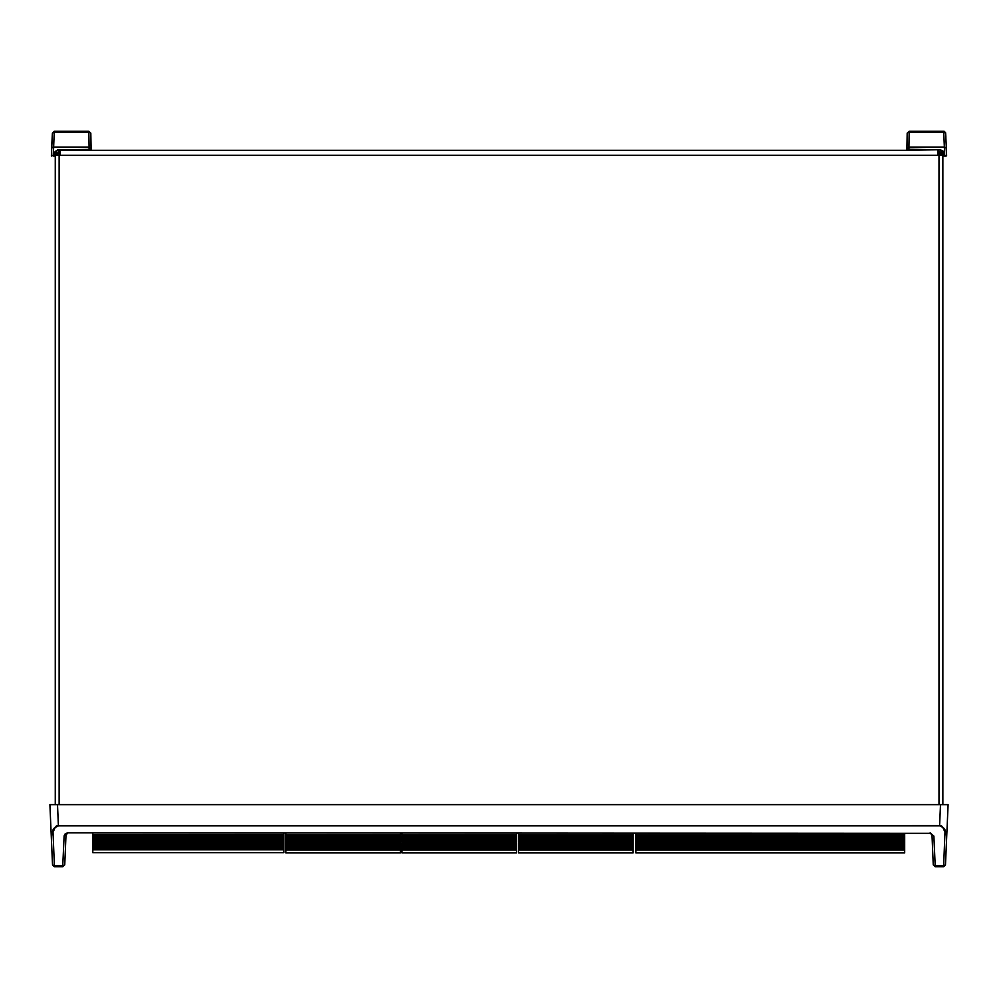 <?xml version="1.0" encoding="UTF-8"?>
<svg xmlns="http://www.w3.org/2000/svg" width="998" height="998" viewBox="0 0 998 998"><rect width="100%" height="100%" fill="white"/><g stroke="black" fill="none" stroke-linecap="round" stroke-linejoin="round"><path stroke-width="1.5" d="M942.873 155.476L943.896 155.526L942.873 155.488L943.896 155.526L944.083 152.42L943.135 151.022L940.054 149.762L907.519 150.361M67.477 833.367L66.005 835.139L67.19 833.467L66.005 835.139L64.708 864.917L62.799 865.79L62.799 866.738L54.441 866.738L54.441 865.79L62.799 865.79L64.121 835.788L65.469 833.629L67.814 832.843L930.086 833.318L67.914 832.843M946.578 155.775L943.896 156.087M946.067 156.087L944.732 156.087L946.64 155.576L946.104 147.629L944.382 147.542L944.732 155.488L943.896 155.488M57.946 149.762L55.115 151.621L54.129 154.116L57.946 149.762L91.005 149.9M88.847 131.262L54.241 131.262L88.847 131.262L54.241 131.262L52.333 133.083L54.241 131.262L52.333 133.083L54.241 131.262L52.333 133.083L54.241 132.21L88.847 132.21L90.756 133.133L91.018 147.816L89.096 147.542L88.847 131.262L90.756 133.133L91.055 150.361M51.659 156.012L51.709 147.679L53.306 147.093L89.096 147.542L89.134 150.361L907.531 150.361M942.873 156.087L944.732 156.087L942.873 156.087L944.47 156.087L942.873 156.087L944.47 156.087L942.873 156.087L942.873 804.675L942.873 156.087L944.22 156.087M906.945 150.361L907.032 147.654L908.891 147.093L909.153 131.262L944.17 131.299L945.605 132.672L945.83 136.901L945.667 133.083L943.759 131.262L945.605 132.672L945.917 138.809M54.329 152.968L54.703 152.17M940.702 150.411L942.611 153.343M54.067 155.651L55.252 155.501M945.855 831.683L945.031 832.095L946.728 836.099L944.744 829.101L941.501 825.882L939.567 825.446L942.798 827.542L945.031 832.095L943.559 866.738L945.468 864.917L946.728 836.099L945.468 864.917L943.559 865.79L935.201 865.79L933.292 864.917L931.995 835.139L930.323 833.33M53.256 155.813L53.618 147.542L51.696 147.766L52.333 133.083L51.36 155.488L54.104 156.087M60.217 150.361L60.217 155.326L55.252 155.326L55.252 153.605L55.252 155.326L60.167 150.361M946.728 836.099L948.1 804.675L940.465 804.675L944.807 804.675L942.873 804.675L942.873 155.326L937.895 155.326L937.895 150.361M57.684 153.605L60.217 153.605M57.16 155.326L58.158 153.068L60.217 152.27M937.895 153.605L940.428 153.605M937.895 152.27L940.166 153.268L940.952 155.326M906.957 149.775L907.244 133.133L909.153 131.262L943.759 131.262L909.153 131.262L943.759 131.262L943.759 132.21L945.667 133.083L946.304 147.766L945.667 133.083L943.759 131.262L945.667 133.171M54.054 155.663L53.53 156.087L53.555 154.079M939.567 825.882L58.433 825.882L55.202 827.542L51.272 836.099L52.532 864.917L49.9 804.675L57.535 804.675L53.193 804.675L55.252 804.675L55.252 155.326M942.711 154.079L943.846 154.104L943.547 152.644M940.054 149.762L908.018 149.762M55.252 804.675L55.252 156.087L53.53 156.087L55.252 156.087L55.252 804.675L55.252 156.087L53.268 155.488M58.433 825.882L939.567 825.446L940.465 804.675L57.535 804.675L58.433 825.446L56.499 825.882L53.256 829.101L51.272 836.099M931.995 835.139L933.891 836.012L935.201 866.738L943.559 866.738L945.468 864.917M942.848 151.584L941.875 150.823M908.866 149.762L908.891 147.093L944.407 147.093L906.982 147.816L907.244 133.133L909.153 132.21L943.759 132.21L944.407 147.093L946.204 147.667M90.943 149.775L91.018 147.816L89.109 147.093L53.593 147.093L54.241 131.262M54.977 151.783L55.476 151.272M635.838 833.318L635.838 834.802L904.749 834.802L904.749 833.318M904.749 837.247L635.838 837.247L635.838 835.438L904.749 835.438L904.749 836.611L635.838 836.611L904.749 836.636L904.749 838.432L635.838 838.432L904.749 838.445L904.749 840.241L635.838 840.241L904.749 840.266L904.749 842.05L635.838 842.05L904.749 842.075L904.749 843.871L635.838 843.871L904.749 843.884L904.749 845.68L635.838 845.68L904.749 845.705L904.749 847.502L635.838 847.502L904.749 847.514L904.749 849.31L635.838 849.31L635.838 848.138L904.749 848.138M635.838 837.247L635.838 838.682L904.749 838.682M904.749 840.877L635.838 840.877L635.838 839.069L904.749 839.069M635.838 840.877L635.838 842.312L904.749 842.312M904.749 844.508L635.838 844.508L635.838 842.686L904.749 842.686M635.838 844.508L635.838 845.942L904.749 845.942M635.838 848.138L635.838 846.316L904.749 846.316M904.749 849.947L904.749 852.891L635.838 852.891L635.838 849.947L904.749 849.947L904.749 849.31M904.749 835.064L635.838 834.815L904.749 835.438M635.838 849.947L635.838 849.31M635.838 849.335L904.749 849.335M635.838 849.572L904.749 849.572M635.838 847.751L904.749 847.751M635.838 844.133L904.749 844.133M635.838 840.503L904.749 840.503M635.838 836.873L904.749 836.873M283.756 849.76L92.777 849.76L92.777 852.704L283.756 852.704L283.756 833.318M283.756 834.627L92.777 834.627L283.756 834.615M283.756 836.436L92.777 836.424L283.756 836.436M283.756 838.258L92.777 838.233L283.756 838.258M283.756 840.067L92.777 840.054L283.756 840.067M283.756 841.888L92.777 841.863L283.756 841.888M283.756 843.697L92.777 843.684L283.756 843.697M283.756 845.506L92.777 845.493L283.756 845.506M283.756 847.327L92.777 847.302L283.756 847.327M283.756 849.136L92.777 849.123L283.756 849.136M283.756 837.06L92.777 837.06L92.777 835.239L283.756 835.239M92.777 835.239L283.756 834.864M92.777 834.864L92.777 833.318M92.777 837.06L92.777 838.495L283.756 838.495M283.756 840.69L92.777 840.69L92.777 838.869L283.756 838.869M92.777 840.69L92.777 842.125L283.756 842.125M283.756 844.308L92.777 844.308L92.777 842.499L283.756 842.499M92.777 844.308L92.777 845.755L283.756 845.755M283.756 847.938L92.777 847.938L92.777 846.129L283.756 846.129M92.777 847.938L92.777 849.373L283.756 849.373M92.777 847.564L283.756 847.564M92.777 843.934L283.756 843.934M92.777 840.304L283.756 840.304M92.777 836.686L283.756 836.686M400.41 849.947L285.827 849.947L285.827 852.891L400.41 852.891L400.41 833.318M400.41 834.815L285.827 834.815L400.41 834.802M400.41 836.636L285.827 836.611L400.41 836.636M400.41 838.445L285.827 838.432L400.41 838.445M400.41 840.266L285.827 840.241L400.41 840.266M400.41 842.075L285.827 842.05L400.41 842.075M400.41 843.884L285.827 843.871L400.41 843.884M400.41 845.705L285.827 845.68L400.41 845.705M400.41 847.514L285.827 847.502L400.41 847.514M400.41 837.247L285.827 837.247L285.827 835.438L400.41 835.438M285.827 835.438L400.41 835.064M285.827 835.064L285.827 833.318M285.827 837.247L285.827 838.682L400.41 838.682M400.41 840.877L285.827 840.877L285.827 839.069L400.41 839.069M285.827 840.877L285.827 842.312L400.41 842.312M400.41 844.508L285.827 844.508L285.827 842.686L400.41 842.686M285.827 844.508L285.827 845.942L400.41 845.942M400.41 848.138L285.827 848.138L285.827 846.316L400.41 846.316M285.827 848.138L285.827 849.31L400.41 849.31M285.827 849.947L285.827 849.31M285.827 849.335L400.41 849.335M285.827 849.572L400.41 849.572M285.827 847.751L400.41 847.751M285.827 844.133L400.41 844.133M285.827 840.503L400.41 840.503M285.827 836.873L400.41 836.873M516.565 849.947L401.982 849.947L401.982 852.891L516.565 852.891L516.565 833.318M516.565 834.815L401.982 834.815L516.565 834.802M516.565 836.636L401.982 836.611L516.565 836.636M516.565 838.445L401.982 838.432L516.565 838.445M516.565 840.266L401.982 840.241L516.565 840.266M516.565 842.075L401.982 842.05L516.565 842.075M516.565 843.884L401.982 843.871L516.565 843.884M516.565 845.705L401.982 845.68L516.565 845.705M516.565 847.514L401.982 847.502L516.565 847.514M516.565 837.247L401.982 837.247L401.982 835.438L516.565 835.438M401.982 835.438L516.565 835.064M401.982 835.064L401.982 833.318M401.982 837.247L401.982 838.682L516.565 838.682M516.565 840.877L401.982 840.877L401.982 839.069L516.565 839.069M401.982 840.877L401.982 842.312L516.565 842.312M516.565 844.508L401.982 844.508L401.982 842.686L516.565 842.686M401.982 844.508L401.982 845.942L516.565 845.942M516.565 848.138L401.982 848.138L401.982 846.316L516.565 846.316M401.982 848.138L401.982 849.31L516.565 849.31M401.982 849.947L401.982 849.31M401.982 849.335L516.565 849.335M401.982 849.572L516.565 849.572M401.982 847.751L516.565 847.751M401.982 844.133L516.565 844.133M401.982 840.503L516.565 840.503M401.982 836.873L516.565 836.873M633.106 849.947L518.523 849.947L518.523 852.891L633.106 852.891L633.106 833.318M633.106 834.815L518.523 834.815L633.106 834.802M633.106 836.636L518.523 836.611L633.106 836.636M633.106 838.445L518.523 838.432L633.106 838.445M633.106 840.266L518.523 840.241L633.106 840.266M633.106 842.075L518.523 842.05L633.106 842.075M633.106 843.884L518.523 843.871L633.106 843.884M633.106 845.705L518.523 845.68L633.106 845.705M633.106 847.514L518.523 847.502L633.106 847.514M633.106 837.247L518.523 837.247L518.523 835.438L633.106 835.438M518.523 835.438L633.106 835.064M518.523 835.064L518.523 833.318M518.523 837.247L518.523 838.682L633.106 838.682M633.106 840.877L518.523 840.877L518.523 839.069L633.106 839.069M518.523 840.877L518.523 842.312L633.106 842.312M633.106 844.508L518.523 844.508L518.523 842.686L633.106 842.686M518.523 844.508L518.523 845.942L633.106 845.942M633.106 848.138L518.523 848.138L518.523 846.316L633.106 846.316M518.523 848.138L518.523 849.31L633.106 849.31M518.523 849.947L518.523 849.31M518.523 849.335L633.106 849.335M518.523 849.572L633.106 849.572M518.523 847.751L633.106 847.751M518.523 844.133L633.106 844.133M518.523 840.503L633.106 840.503M518.523 836.873L633.106 836.873M942.561 153.605L942.873 804.675M937.958 150.361L942.873 155.326L942.873 153.605M942.748 152.27L942.748 153.605M944.47 155.488L944.445 154.079M940.054 150.361L943.871 154.116M945.83 136.901L945.917 138.822L945.83 136.901M57.298 150.511L55.414 153.605M57.946 150.361L90.469 150.361M54.104 155.526L54.129 154.116L55.252 154.079M52.333 133.083L52.083 138.809M66.018 835.089L64.109 836.012M933.891 836.012L930.086 832.843M52.532 864.917L54.441 866.738L52.532 864.917L54.441 865.79L52.969 832.095L52.145 831.683M66.18 834.428L66.005 835.139L66.18 834.428M62.799 866.738L64.708 864.917L62.799 866.738M935.201 866.738L933.292 864.917L935.201 866.738M64.558 834.615L65.082 833.966M59.069 153.605L59.069 804.675M939.043 153.605L939.043 804.675M937.895 155.326L60.217 155.326M60.017 155.326L60.017 153.605M938.095 155.326L938.095 153.605M938.07 153.605L938.07 152.27M946.304 147.766L946.64 155.488M59.93 153.605L59.93 152.282"/></g></svg>
